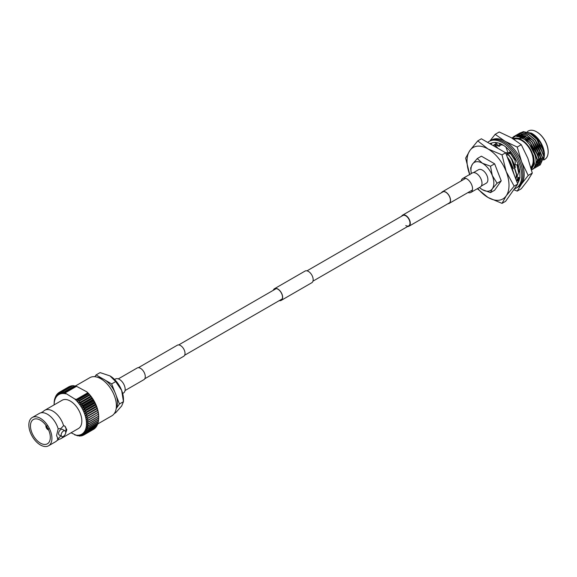<?xml version="1.0" encoding="UTF-8"?>
<svg xmlns="http://www.w3.org/2000/svg" width="577" height="577" viewBox="0 0 577 577"><rect width="100%" height="100%" fill="white"/><g stroke="black" fill="none" stroke-linecap="round" stroke-linejoin="round"><path stroke-width="0.87" d="M144.769 378.757L183.695 356.29A6.39 3.686 -120 0 0 184.676 351.169A6.39 3.686 -120 0 0 180.5 345.536A6.39 3.686 -120 0 0 177.305 345.219L138.379 367.693M122.663 393.471L123.485 392.995A8.071 4.659 -120 0 0 124.726 386.525A8.071 4.659 -120 0 0 119.446 379.414A8.071 4.659 -120 0 0 115.414 379.01L114.585 379.486M407.6 226.516A6.39 3.686 -120 0 0 408.97 226.227A6.39 3.686 -120 0 0 409.951 221.106A6.39 3.686 -120 0 0 405.782 215.473A6.39 3.686 -120 0 0 402.587 215.156A6.39 3.686 -120 0 0 401.642 216.202M405.782 225.557A5.958 3.44 -120 0 0 408.761 225.852A5.958 3.44 -120 0 0 409.67 221.078A5.958 3.44 -120 0 0 405.782 215.827A5.958 3.44 -120 0 0 402.804 215.531L306.993 270.844M467.969 192.559A8.071 4.659 -120 0 0 470.868 192.437L480.331 186.97A8.071 4.659 -120 0 0 481.564 180.5A8.071 4.659 -120 0 0 476.292 173.388A8.071 4.659 -120 0 0 472.26 172.992L462.797 178.452A8.071 4.659 -120 0 0 461.239 180.897M470.868 192.437A8.071 4.659 -120 0 0 472.101 185.967A8.071 4.659 -120 0 0 466.829 178.856A8.071 4.659 -120 0 0 462.797 178.452M273.52 290.173A6.563 3.787 60 0 1 274.594 288.853A6.563 3.787 60 0 1 279.65 290.613A6.563 3.787 60 0 1 282.514 297.213A6.563 3.787 60 0 1 281.158 300.22A6.563 3.787 60 0 1 279.477 300.487M273.325 290.281A6.736 3.888 60 0 1 274.508 288.702L305.038 271.082A6.736 3.888 60 0 1 310.224 272.885A6.736 3.888 60 0 1 313.167 279.657A6.736 3.888 60 0 1 311.768 282.744L281.244 300.365A6.736 3.888 60 0 1 279.282 300.603M274.508 288.702A6.736 3.888 60 0 1 279.701 290.505A6.736 3.888 60 0 1 282.636 297.285A6.736 3.888 60 0 1 281.244 300.365M441.823 192.502A6.563 3.787 60 0 1 442.487 191.925A6.563 3.787 60 0 1 447.543 193.677A6.563 3.787 60 0 1 450.406 200.284A6.563 3.787 60 0 1 449.05 203.284A6.563 3.787 60 0 1 448.214 203.573M441.506 192.689A6.736 3.888 60 0 1 442.4 191.773A6.736 3.888 60 0 1 447.593 193.576A6.736 3.888 60 0 1 450.529 200.356A6.736 3.888 60 0 1 449.137 203.436A6.736 3.888 60 0 1 447.896 203.753M118.307 378.887L137.146 368.011A6.736 3.888 60 0 1 142.331 369.814A6.736 3.888 60 0 1 145.274 376.593A6.736 3.888 60 0 1 143.882 379.673L125.043 390.55M487.709 142.44A26.982 15.579 60 0 1 489.173 141.387L490.4 140.68A26.982 15.579 60 0 1 503.887 142.021A26.982 15.579 60 0 1 521.514 165.794A26.982 15.579 60 0 1 517.381 187.417L516.155 188.124A26.982 15.579 60 0 1 514.331 188.924M489.173 141.387A26.982 15.579 60 0 1 502.668 142.721A26.982 15.579 60 0 1 520.295 166.501A26.982 15.579 60 0 1 516.155 188.124M519.733 169.696L516.927 176.93L519.913 177.954L519.913 174.708A24.393 14.079 60 0 0 518.074 164.697M519.675 177.875A24.393 14.079 60 0 1 517.526 183.443M489.952 143.738L490.493 143.615A24.393 14.079 60 0 1 497.338 142.735A24.393 14.079 60 0 1 497.518 142.771L499.999 143.536A24.393 14.079 60 0 1 507.998 148.888A24.393 14.079 60 0 1 508.171 149.061L510.522 151.563A24.393 14.079 60 0 1 516.617 161.106A24.393 14.079 60 0 1 516.732 161.344L518.269 164.683L515.189 164.899L517.612 164.726M519.112 180.255L518.377 180.089L516.732 181.402M518.377 180.089L518.297 182.195M490.363 143.32L490.291 143.933M491.467 144.611L491.554 143.11M500.007 143.276L498.55 146.039L495.138 142.49M498.55 146.039L500.201 145.57L500.786 143.868M505.798 146.803L508.171 153.1L509.823 153.093L510.84 151.931M510.667 151.434L508.171 153.1M515.146 158.213L515.189 164.899M519.242 177.723L516.97 181.207M516.639 181.164L519.177 177.702M494.244 144.69A21.587 12.463 60 0 1 494.316 144.654L496.927 143.846M517.973 187.042A26.982 15.579 -120 0 0 521.63 183.897L528.215 175.444L532.29 173.086L527.861 158.271L521.276 144.697L511.337 137.715L499.249 131.982L495.167 134.333L489.902 140.968M513.79 189.696L517.201 191.11L521.63 183.897A26.982 15.579 -120 0 0 521.63 161.87L517.201 147.056L521.276 144.697M519.141 178.372L519.394 177.774A21.587 12.463 60 0 1 519.141 178.372A21.587 12.463 60 0 1 517.497 180.789M517.201 191.11L521.276 188.758L527.861 180.305L532.29 173.086M528.215 175.444L521.63 161.87A26.982 15.579 -120 0 0 505.106 141.315L495.167 134.333M517.201 147.056L505.106 141.315A26.982 15.579 -120 0 0 491.02 140.355M494.316 144.654A21.587 12.463 60 0 1 496.876 143.752M500.757 143.94A21.587 12.463 60 0 1 501.139 144.034M503.353 145.253L500.547 144.56M500.699 144.12L502.242 144.603M481.276 186.075L486.281 183.183A7.768 4.486 -120 0 0 487.471 176.959A7.768 4.486 -120 0 0 482.401 170.114A7.768 4.486 -120 0 0 478.513 169.725L473.501 172.617M543.642 160.038L544.753 159.396A16.401 9.47 -120 0 0 548.15 151.888A16.401 9.47 -120 0 0 536.552 131.794L536.855 131.974A15.976 9.225 60 0 1 548.15 151.535A15.976 9.225 60 0 1 548.15 151.708M536.855 131.974L536.552 131.794A16.401 9.47 -120 0 0 528.352 130.986L527.392 131.542M531.453 133.15L532.275 133.633A17.18 9.917 60 0 1 544.428 154.672L540.62 142.75L531.453 133.15L523.101 131.707M543.743 159.62L544.428 155.336M531.049 168.095A17.18 9.917 -120 0 0 532.549 154.102A17.18 9.917 -120 0 0 521.594 139.8A17.18 9.917 -120 0 0 513.205 138.833M531.41 169.443L534.468 163.918L533.155 154.946C534.302 158.971 534.367 162.397 533.35 165.224L531.15 168.47M512.297 138.285L522.466 138.292C532.722 143.392 539.769 162.151 533.92 168.131A18.911 10.92 60 0 1 532.268 169.494A18.911 10.92 60 0 1 531.518 169.869M513.977 139.324A16.401 9.47 60 0 1 521.594 140.435A16.401 9.47 60 0 1 531.987 153.879A16.401 9.47 60 0 1 530.826 167.265M529.91 133.179A16.401 9.47 60 0 1 532.275 134.268A16.401 9.47 60 0 1 543.873 154.037M543.447 157.723A16.401 9.47 60 0 1 542.178 160.348M540.938 161.567A16.401 9.47 60 0 1 540.476 161.863A16.401 9.47 60 0 1 540.44 161.892M540.245 161.993A16.401 9.47 60 0 1 539.574 162.281M539.416 162.339A16.401 9.47 60 0 1 538.918 162.476M538.738 162.512A16.401 9.47 60 0 1 538.24 162.591M538.096 162.606A16.401 9.47 60 0 1 537.461 162.635M536.79 162.606A16.401 9.47 60 0 1 535.946 162.483M539.401 165.318L540.13 164.957L543.844 156.417L536.891 139.345L530.075 133.489L523.26 131.78L519.747 133.114M540.231 164.899L544.046 156.302L537.093 139.23L530.27 133.374L523.454 131.664L519.855 133.071M532.319 169.465L533.92 168.131M532.997 169.018L533.725 168.657L537.439 160.117L530.487 143.046L523.664 137.189L516.848 135.48L514.013 136.367L512.015 138.119M533.819 168.599L537.634 160.002L530.681 142.93L523.866 137.074L517.042 135.364L514.215 136.259L512.095 138.163M534.598 168.087L535.326 167.734L539.041 159.194L532.088 142.115L525.272 136.266L518.449 134.549L514.936 135.891M535.427 167.676L539.235 159.079L532.282 142L525.467 136.15L518.651 134.441L515.715 135.386M536.199 167.164L536.927 166.803L540.642 158.271L533.689 141.192L526.873 135.343L520.05 133.626L516.538 134.968M537.028 166.746L540.837 158.156L533.891 141.076L527.068 135.227L520.252 133.511L517.317 134.463M537.8 166.241L538.529 165.88L542.243 157.341L535.29 140.269L528.474 134.419L521.651 132.703L518.146 134.044M538.629 165.823L542.445 157.225L535.492 140.153L528.669 134.304L521.853 132.587L518.918 133.539M514.85 135.963L513.386 137.506M516.451 135.04L515.831 135.588M515.744 135.667L514.756 136.937M519.762 133.143L519.149 133.705M519.062 133.792L518.507 134.455M518.434 134.556L517.944 135.321M517.879 135.444L517.418 136.403M496.977 143.861L493.068 145.534M516.559 180.947L518.175 177.355M518.579 172.667L517.006 164.972M515.16 160.666L510.061 152.818M496.905 143.774L493.905 144.892M516.61 181.077L518.384 177.435M518.824 172.033L517.295 164.856M515.16 159.973L511.085 153.821M515.852 179.13L516.415 174.442L511.669 159.555L508.907 155.083L506.31 152.725L510.818 153.98M515.975 179.447L516.689 174.283L511.943 159.396L508.907 155.083M514.201 174.874L509.491 160.817L507.695 158.105M514.511 175.66L509.765 160.658L507.284 157.038M501.348 144.683L501.716 144.986L500.706 144.87M517.713 166.162L517.324 164.842M515.153 159.757L510.162 152.703M499.098 145.887L499.538 146.248L498.528 146.132M515.535 167.417L512.03 159.346L506.584 152.566M494.756 145.144L497.36 147.503L496.35 147.395M506.296 154.499L508.633 155.242M513.357 168.679L509.852 160.608L507.205 156.836M501.716 144.986L500.468 144.791M499.538 146.248L495.03 144.986M497.36 147.503L496.177 147.33M477.302 188.715L488.012 197.464L502.019 203.378L505.632 201.294L517.757 184.041L505.632 152.79L481.384 138.79L477.763 140.882L469.829 150.59L465.639 158.127L469.829 174.838M502.019 203.378L506.202 195.841L514.143 186.133L506.202 171.585L502.019 154.881L488.012 148.96L477.763 140.882M517.757 184.041L514.143 186.133M505.632 152.79L502.019 154.881M525.337 132.919A16.401 9.47 60 0 1 526.484 132.71M535.946 164.878L536.754 164.784M536.92 164.755L537.75 164.517M519.61 134.946L519.091 135.407M518.918 135.588L518.355 136.266M518.29 136.367L518.045 136.742M536.992 165.044L538.312 163.983M538.579 163.666L540.389 157.189L539.567 151.967M532.607 139.959L521.146 134.549M518.557 135.48L518.096 135.804M518.009 135.869L517.389 136.439M535.384 165.967L536.711 164.907M536.978 164.596L538.788 158.112L537.966 152.891M531.006 140.882L519.545 135.48M519.105 135.552L516.588 136.655M529.405 141.805L518.182 136.374L516.804 136.655M542.719 149.219L536.581 138.624M535.564 164.784L536.783 164.705M536.949 164.676L537.836 164.445M541.111 150.143L534.98 139.547M519.711 134.91L519.163 135.415M519.026 135.566L518.153 136.756M537.173 164.935L538.262 164.113M538.514 163.854L540.57 156.937M539.509 151.066L533.372 140.478M518.572 135.487L518.189 135.768M518.11 135.833L517.497 136.41M535.571 165.866L536.66 165.044M536.913 164.777L538.968 157.86M537.908 151.996L531.77 141.401M526.952 137.319L519.314 135.436M518.932 135.523L516.631 136.655M536.307 152.919L530.169 142.324M525.351 138.249L518.37 136.266L516.682 136.655M535.124 155.307L529.347 144.149L526.332 141.069M531.857 167.813L534.165 160.788L533.155 154.946M477.763 188.455A29.701 17.151 -120 0 0 488.012 197.464A29.701 17.151 -120 0 0 506.202 195.841A29.701 17.151 -120 0 0 506.202 171.585A29.701 17.151 -120 0 0 488.012 148.96A29.701 17.151 -120 0 0 469.829 150.59A29.701 17.151 -120 0 0 469.685 174.47M479.415 187.496A16.192 9.347 -120 0 0 479.934 187.943A16.192 9.347 -120 0 0 482.401 189.674A16.192 9.347 -120 0 0 492.311 188.787A16.192 9.347 -120 0 0 492.311 175.574A16.192 9.347 -120 0 0 482.401 163.241A16.192 9.347 -120 0 0 472.484 164.12A16.192 9.347 -120 0 0 471.221 172.848A16.192 9.347 -120 0 0 471.344 173.518M479.934 187.943L482.401 189.674L490.493 192.631L492.311 188.787L497.1 183.226L492.311 175.574L490.493 166.198L482.401 163.241L477.273 158.567L472.484 164.12L470.666 167.965L471.185 172.646M490.493 166.198L494.626 163.81L481.406 156.179L477.273 158.567M490.493 192.631L494.626 190.244L501.233 180.846L494.626 163.81M497.1 183.226L501.233 180.846M61.818 436.479L59.251 435A3.238 1.868 -60 0 1 58.58 433.515A3.238 1.868 -60 0 1 59.994 430.254A3.238 1.868 -60 0 1 62.489 429.389L65.057 430.868A3.238 1.868 -60 0 1 65.728 432.353A3.238 1.868 -60 0 1 64.314 435.613A3.238 1.868 -60 0 1 61.818 436.479A3.238 1.868 -60 0 1 61.148 434.993A3.238 1.868 -60 0 1 62.561 431.74A3.238 1.868 -60 0 1 65.057 430.868M63.578 425.682A16.315 9.42 -120 0 0 44.71 410.312A16.315 9.42 -120 0 0 43.275 411.502L41.032 412.793A16.315 9.42 60 0 1 58.162 428.812L60.873 428.538L63.694 425.617L64.739 426.05L66.824 429.706L65.598 433.298M60.873 435.851L58.162 438.7A16.315 9.42 60 0 1 57.036 440.518L59.28 439.22A16.315 9.42 -120 0 0 61.025 438.578A16.315 9.42 -120 0 0 63.117 436.472M114.311 413.529L115.688 412.735L121.66 405.992L123.471 401.657L121.66 390.42A19.07 11.006 -120 0 1 123.471 399.248L123.471 401.657L119.446 403.979L116.251 395.735A19.171 11.064 60 0 1 117.434 402.818A19.171 11.064 60 0 1 116.251 408.53A19.171 11.064 60 0 1 116.165 408.696M75.392 386.013L89.824 377.683A22.02 12.708 60 0 1 106.788 383.582A22.02 12.708 60 0 1 116.395 405.739A22.02 12.708 60 0 1 111.837 415.822L97.664 424.001M58.162 428.812L56.568 435.628L58.053 438.765A7.256 4.19 -60 0 1 57.39 438.556M57.484 438.614L58.162 438.7M48.598 429.952A3.022 1.745 60 0 1 48.172 429.793L48.598 428.834M48.295 429.367L47.869 429.613A3.022 1.745 60 0 1 45.886 426.187L46.319 425.941M50.307 437.373A14.028 8.1 -120 0 0 44.184 423.258A14.028 8.1 -120 0 0 33.372 419.501A14.028 8.1 -120 0 0 30.466 425.92A14.028 8.1 -120 0 0 36.589 440.042A14.028 8.1 -120 0 0 47.401 443.8A14.028 8.1 -120 0 0 50.307 437.373M51.93 438.311A16.315 9.42 60 0 1 48.547 445.783A16.315 9.42 60 0 1 35.976 441.405A16.315 9.42 60 0 1 28.85 424.989A16.315 9.42 60 0 1 32.233 417.517A16.315 9.42 60 0 1 44.804 421.888A16.315 9.42 60 0 1 51.93 438.311M57.036 440.518A16.315 9.42 60 0 1 55.608 441.708L48.547 445.783M44.71 410.312L62.143 400.243A16.315 9.42 60 0 1 74.721 404.614A16.315 9.42 60 0 1 81.84 421.037A16.315 9.42 60 0 1 78.465 428.509L61.025 438.578M86.485 423.72A22.878 13.213 -120 0 0 86.463 422.869L88.923 423.619A24.609 14.209 60 0 1 88.923 423.72A24.609 14.209 60 0 1 88.923 423.814L86.463 424.549A22.878 13.213 -120 0 0 86.485 423.72M54.123 403.626A24.609 14.209 60 0 1 54.123 403.532L54.144 404.21A22.878 13.213 -120 0 0 54.123 404.874L54.123 403.626A24.609 14.209 60 0 0 54.123 403.72M109.983 375.901A19.07 11.006 -120 0 1 121.66 390.42L115.688 381.599L109.983 375.901L100.117 372.605L96.099 374.927L94.852 376.702M116.251 408.53L119.446 403.979M115.688 381.599L111.664 383.914L105.274 380.221A19.171 11.064 60 0 1 114.866 392.158L111.664 383.914M98.155 377.502A19.171 11.064 60 0 1 102.49 378.62L96.099 374.927M64.682 392.49L64.617 393.608A22.878 13.213 -120 0 0 63.282 393.492L64.227 391.891L64.682 392.49L75.738 386.107L74.7 385.84L64.227 391.891M65.901 393.86A22.878 13.213 -120 0 0 64.617 393.608L65.057 392.944L74.707 398.945L76.287 399.428L75.991 400.171A22.878 13.213 -120 0 0 74.707 398.945M78.119 399.911L77.325 401.599A22.878 13.213 -120 0 0 75.991 400.171L77.08 399.645L78.119 399.911L88.591 393.86L86.918 391.891A22.878 13.213 60 0 1 88.202 393.117A22.878 13.213 60 0 1 89.536 394.545L88.591 393.86M77.08 435.599L75.991 435.152A22.878 13.213 -120 0 0 77.325 435.26L78.119 435.859L77.08 435.599M74.707 434.892A22.878 13.213 -120 0 0 75.991 435.152L71.05 432.786M76.828 386.554L75.738 386.107M65.057 392.944L76.525 386.323L86.918 391.891M63.282 393.492A22.878 13.213 -120 0 0 62.006 393.55A22.878 13.213 -120 0 0 60.794 393.774A22.878 13.213 -120 0 0 59.662 394.163A22.878 13.213 -120 0 0 58.609 394.718A22.878 13.213 -120 0 0 57.657 395.425A22.878 13.213 -120 0 0 56.798 396.291A22.878 13.213 -120 0 0 56.056 397.301A22.878 13.213 -120 0 0 55.428 398.447A22.878 13.213 -120 0 0 54.916 399.717A22.878 13.213 -120 0 0 54.534 401.116A22.878 13.213 -120 0 0 54.274 402.616A22.878 13.213 -120 0 0 54.144 404.21L54.188 401.96A24.609 14.209 60 0 1 54.202 401.772L54.389 400.287A24.609 14.209 60 0 1 54.418 400.113L54.728 398.721A24.609 14.209 60 0 1 54.772 398.563L54.916 399.717L55.204 397.279A24.609 14.209 60 0 1 55.262 397.135L55.428 398.447L55.81 395.973A24.609 14.209 60 0 1 55.882 395.836L56.056 397.301L56.546 394.805A24.609 14.209 60 0 1 56.633 394.682L56.798 396.291L57.397 393.788A24.609 14.209 60 0 1 57.498 393.687L57.657 395.425L58.364 392.93A24.609 14.209 60 0 1 58.479 392.85L58.609 394.718L59.438 392.237L69.211 386.597A24.609 14.209 -120 0 1 69.327 386.54L59.561 392.172L59.662 394.163L60.614 391.725L70.38 386.085A24.609 14.209 -120 0 1 70.509 386.042L60.744 391.675L60.794 393.774L61.869 391.386L71.635 385.746A24.609 14.209 -120 0 1 71.779 385.717L62.006 391.357L62.006 393.55L63.203 391.22L72.976 385.58A24.609 14.209 -120 0 1 73.12 385.573L63.355 391.213L63.282 393.492M88.858 425.386A24.609 14.209 60 0 1 88.844 425.566L86.334 426.143L88.656 427.059A24.609 14.209 60 0 1 88.627 427.232L86.074 427.644L88.317 428.617A24.609 14.209 60 0 1 88.274 428.783L85.692 429.036L87.841 430.06A24.609 14.209 60 0 1 87.783 430.211L85.18 430.305L87.235 431.372A24.609 14.209 60 0 1 87.163 431.502L84.552 431.452L86.507 432.541A24.609 14.209 60 0 1 86.42 432.656L83.809 432.462L85.648 433.558A24.609 14.209 60 0 1 85.555 433.659L82.951 433.327L84.682 434.416A24.609 14.209 60 0 1 84.574 434.495L81.999 434.041L83.607 435.101A24.609 14.209 60 0 1 83.485 435.166L80.946 434.589L82.439 435.621A24.609 14.209 60 0 1 82.309 435.664L79.814 434.979L81.177 435.96A24.609 14.209 60 0 1 81.04 435.988L78.602 435.202L79.842 436.118A24.609 14.209 60 0 1 79.698 436.125L77.325 435.26A22.878 13.213 -120 0 0 78.602 435.202A22.878 13.213 -120 0 0 79.814 434.979A22.878 13.213 -120 0 0 80.946 434.589A22.878 13.213 -120 0 0 81.999 434.041A22.878 13.213 -120 0 0 82.951 433.327A22.878 13.213 -120 0 0 83.809 432.462A22.878 13.213 -120 0 0 84.552 431.452A22.878 13.213 -120 0 0 85.18 430.305A22.878 13.213 -120 0 0 85.692 429.036A22.878 13.213 -120 0 0 86.074 427.644A22.878 13.213 -120 0 0 86.334 426.143A22.878 13.213 -120 0 0 86.463 424.549L88.858 425.386L98.631 419.746L98.674 417.496M86.463 422.869A22.878 13.213 -120 0 0 86.334 421.123A22.878 13.213 -120 0 0 86.074 419.328A22.878 13.213 -120 0 0 85.692 417.488A22.878 13.213 -120 0 0 85.18 415.62A22.878 13.213 -120 0 0 84.552 413.752A22.878 13.213 -120 0 0 83.809 411.877A22.878 13.213 -120 0 0 82.951 410.031A22.878 13.213 -120 0 0 81.999 408.22A22.878 13.213 -120 0 0 80.946 406.453A22.878 13.213 -120 0 0 79.814 404.751A22.878 13.213 -120 0 0 78.602 403.128A22.878 13.213 -120 0 0 77.325 401.599L89.536 394.545A22.878 13.213 60 0 1 90.813 396.082A22.878 13.213 60 0 1 92.024 397.704A22.878 13.213 60 0 1 93.157 399.407A22.878 13.213 60 0 1 94.21 401.166A22.878 13.213 60 0 1 95.162 402.984A22.878 13.213 60 0 1 96.013 404.83A22.878 13.213 60 0 1 96.763 406.698A22.878 13.213 60 0 1 97.39 408.574A22.878 13.213 60 0 1 97.902 410.435A22.878 13.213 60 0 1 98.285 412.274A22.878 13.213 60 0 1 98.544 414.077A22.878 13.213 60 0 1 98.674 415.822A22.878 13.213 60 0 1 98.696 416.666L98.696 418.08A24.609 14.209 -120 0 0 98.689 417.979L98.674 415.822L98.631 416.334L88.858 421.975L86.463 422.869M88.137 393.262L77.08 399.645M75.991 400.171L88.202 393.117M76.287 399.428L87.754 392.807M55.666 396.904L55.262 397.135M56.402 395.541L55.882 395.836M57.267 394.315L56.633 394.682M58.277 393.233L57.498 393.687M59.417 392.302L58.479 392.85M77.325 401.599L89.464 395.014L89.536 394.545M79.698 400.654A24.609 14.209 60 0 1 79.842 400.827L78.602 403.128L81.04 402.342L90.805 396.702L90.813 396.082L89.608 395.187L79.842 400.827M81.04 402.342A24.609 14.209 60 0 1 81.177 402.53L79.814 404.751L82.309 404.131L92.075 398.491L92.024 397.704L90.95 396.889L81.177 402.53M82.309 404.131A24.609 14.209 60 0 1 82.439 404.326L80.946 406.453L83.485 405.992L93.258 400.351L93.157 399.407L92.205 398.685L82.439 404.326M83.485 405.992A24.609 14.209 60 0 1 83.607 406.194L81.999 408.22L84.574 407.91L94.34 402.27L94.21 401.166L93.38 400.553L83.607 406.194M84.574 407.91A24.609 14.209 60 0 1 84.682 408.119L82.951 410.031L85.555 409.879L95.32 404.246L95.162 402.984L94.448 402.486L84.682 408.119M85.555 409.879A24.609 14.209 60 0 1 85.648 410.096L83.809 411.877L86.42 411.884L96.186 406.244L96.013 404.83L95.421 404.455L85.648 410.096M86.42 411.884A24.609 14.209 60 0 1 86.507 412.101L84.552 413.752L87.163 413.897L96.936 408.256L96.763 406.698L96.272 406.46L86.507 412.101M87.163 413.897A24.609 14.209 60 0 1 87.235 414.113L85.18 415.62L87.783 415.909L97.556 410.269L97.39 408.574L87.235 414.113M87.783 415.909A24.609 14.209 60 0 1 87.841 416.125L85.692 417.488L88.274 417.907L98.04 412.267L97.902 410.435L87.841 416.125M88.274 417.907A24.609 14.209 60 0 1 88.317 418.116L86.074 419.328L88.627 419.861L98.4 414.228L98.285 412.274L88.317 418.116M88.627 419.861A24.609 14.209 60 0 1 88.656 420.07L86.334 421.123L88.844 421.773L98.617 416.132L98.544 414.077L88.656 420.07M88.923 423.619L98.689 417.979M98.696 418.08A24.609 14.209 -120 0 1 98.689 418.174L88.923 423.814M98.631 419.746A24.609 14.209 -120 0 1 98.617 419.933L88.844 425.566M88.656 427.059L98.429 421.419L98.501 419.991M98.429 421.419A24.609 14.209 -120 0 1 98.4 421.592L88.627 427.232M88.317 428.617L98.09 422.977L98.198 421.708M98.09 422.977A24.609 14.209 -120 0 1 98.04 423.143L88.274 428.783M87.841 430.06L97.614 424.42L97.744 423.309M97.614 424.42A24.609 14.209 -120 0 1 97.556 424.571L87.783 430.211M87.235 431.372L97.008 425.732L97.152 424.802M97.008 425.732A24.609 14.209 -120 0 1 96.936 425.869L87.163 431.502M86.507 432.541L96.272 426.901L96.417 426.165M96.272 426.901A24.609 14.209 -120 0 1 96.186 427.016L86.42 432.656M85.648 433.558L95.421 427.918L95.544 427.391M95.421 427.918A24.609 14.209 -120 0 1 95.32 428.019L85.555 433.659M84.682 434.416L94.541 428.466M94.448 428.776A24.609 14.209 -120 0 1 94.34 428.855L84.574 434.495M83.607 435.101L93.402 429.403M82.439 435.621L83.297 435.123M81.177 435.96L81.891 435.548M79.842 436.118L80.419 435.786M70.928 386.15L70.509 386.042M72.399 385.912L71.779 385.717M74.375 386.027L73.12 385.573M32.233 417.517L39.286 413.442A16.315 9.42 60 0 1 41.032 412.793M64.595 425.977A7.256 4.19 -60 0 1 65.627 431.654M46.932 425.941L45.886 425.833A3.022 1.745 60 0 1 45.965 425.386M48.295 428.661L47.869 429.403A2.762 1.594 60 0 1 46.073 426.295L46.932 426.295M47.141 427.153A2.157 1.248 -120 0 0 47.653 428.047M114.866 392.158A19.171 11.064 60 0 1 116.251 395.735M102.49 378.62A19.171 11.064 60 0 1 105.274 380.221M85.692 417.488L97.902 410.435M85.18 415.62L97.39 408.574M84.552 413.752L96.763 406.698M83.809 411.877L96.013 404.83M82.951 410.031L95.162 402.984M81.999 408.22L94.21 401.166M80.946 406.453L93.157 399.407M79.814 404.751L92.024 397.704M78.602 403.128L90.813 396.082M184.633 355.244L282.232 298.9M312.95 281.165L408.761 225.852M178.675 344.931L276.275 288.579M449.707 202.707L408.97 226.227M443.324 191.636L402.587 215.156M465.574 178.394L442.4 191.773M472.311 190.057L449.137 203.436M471.221 172.848L471.142 172.4"/></g></svg>
